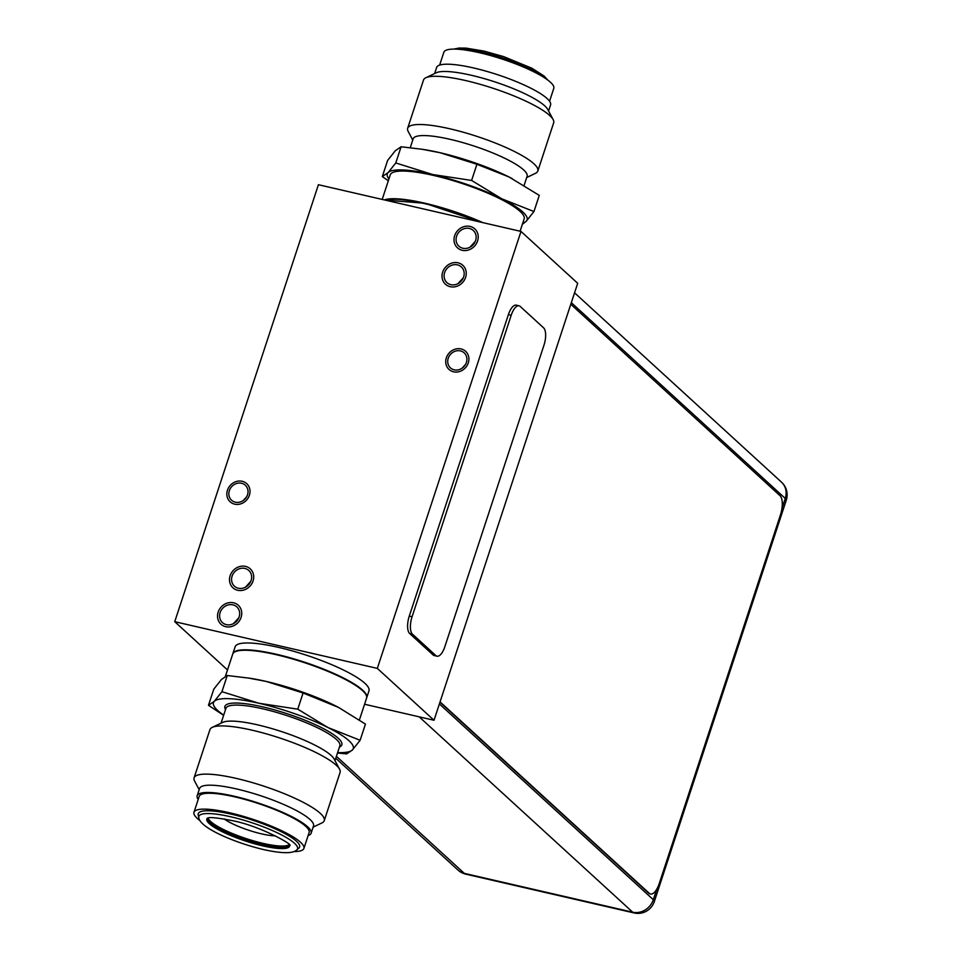 <?xml version="1.0" encoding="UTF-8"?>
<svg xmlns="http://www.w3.org/2000/svg" width="961" height="961" viewBox="0 0 961 961"><rect width="100%" height="100%" fill="white"/><g stroke="black" fill="none" stroke-linecap="round" stroke-linejoin="round"><path stroke-width="1.44" d="M364.567 704.245L434.024 720.257L577.693 283.291L520.994 231.421L318.415 184.716L174.746 621.683L377.325 668.388L520.994 231.421M227.505 669.949L174.746 621.683M434.024 720.257L377.325 668.388M368.976 690.839A70.465 14.295 -161.8 0 0 278.642 647.414A70.465 14.295 -161.8 0 0 235.109 646.813L232.862 653.66A70.465 14.295 18.2 0 1 276.384 654.261A70.465 14.295 18.2 0 1 366.73 697.674L368.976 690.839M241.547 483.263A10.175 9.093 -47.5 0 0 230.316 488.5A10.175 9.093 -47.5 0 0 231.565 500.237A10.175 9.093 -47.5 0 0 235.325 502.195A10.175 9.093 -47.5 0 0 246.545 496.957A10.175 9.093 -47.5 0 0 245.307 485.221A10.175 9.093 -47.5 0 0 241.547 483.263M460.427 350.897A10.175 9.093 -47.5 0 0 449.195 356.135A10.175 9.093 -47.5 0 0 450.445 367.871A10.175 9.093 -47.5 0 0 454.193 369.841A10.175 9.093 -47.5 0 0 465.424 364.591A10.175 9.093 -47.5 0 0 464.187 352.855A10.175 9.093 -47.5 0 0 460.427 350.897M226.376 624.65A10.643 9.502 -47.5 0 0 238.124 619.172A10.643 9.502 -47.5 0 0 236.826 606.884A10.643 9.502 -47.5 0 0 232.886 604.841A10.643 9.502 -47.5 0 0 221.15 610.319A10.643 9.502 -47.5 0 0 222.447 622.596A10.643 9.502 -47.5 0 0 226.376 624.65M469.364 228.442A10.643 9.502 -47.5 0 0 457.628 233.931A10.643 9.502 -47.5 0 0 458.926 246.208A10.643 9.502 -47.5 0 0 462.854 248.25A10.643 9.502 -47.5 0 0 474.602 242.773A10.643 9.502 -47.5 0 0 473.292 230.496A10.643 9.502 -47.5 0 0 469.364 228.442M238.352 588.24A10.643 9.502 -47.5 0 0 250.088 582.75A10.643 9.502 -47.5 0 0 248.791 570.474A10.643 9.502 -47.5 0 0 244.863 568.431A10.643 9.502 -47.5 0 0 233.115 573.909A10.643 9.502 -47.5 0 0 234.412 586.186A10.643 9.502 -47.5 0 0 238.352 588.24M450.877 284.672A10.643 9.502 -47.5 0 0 462.625 279.195A10.643 9.502 -47.5 0 0 461.328 266.906A10.643 9.502 -47.5 0 0 457.4 264.864A10.643 9.502 -47.5 0 0 445.652 270.341A10.643 9.502 -47.5 0 0 446.949 282.618A10.643 9.502 -47.5 0 0 450.877 284.672M234.676 504.165A12.289 10.979 -47.5 0 0 248.226 497.834A12.289 10.979 -47.5 0 0 246.725 483.659A12.289 10.979 -47.5 0 0 242.196 481.293A12.289 10.979 -47.5 0 0 228.634 487.623A12.289 10.979 -47.5 0 0 230.135 501.798A12.289 10.979 -47.5 0 0 234.676 504.165M243.253 500.513L246.617 496.837M453.556 371.799A12.289 10.979 -47.5 0 0 467.106 365.48A12.289 10.979 -47.5 0 0 465.604 351.294A12.289 10.979 -47.5 0 0 461.076 348.939A12.289 10.979 -47.5 0 0 447.514 355.258A12.289 10.979 -47.5 0 0 449.015 369.432A12.289 10.979 -47.5 0 0 453.556 371.799M462.133 368.147L465.496 364.483M233.559 602.799A12.841 11.46 132.5 0 1 238.304 605.274A12.841 11.46 132.5 0 1 239.866 620.085A12.841 11.46 132.5 0 1 225.703 626.692A12.841 11.46 132.5 0 1 220.97 624.218A12.841 11.46 132.5 0 1 219.396 609.406A12.841 11.46 132.5 0 1 233.559 602.799M238.833 617.743L233.439 623.641M245.535 566.389A12.841 11.46 132.5 0 1 250.268 568.864A12.841 11.46 132.5 0 1 251.842 583.663A12.841 11.46 132.5 0 1 237.679 590.27A12.841 11.46 132.5 0 1 232.934 587.808A12.841 11.46 132.5 0 1 231.373 572.996A12.841 11.46 132.5 0 1 245.535 566.389M250.809 581.333L245.415 587.231M458.061 262.821A12.841 11.46 132.5 0 1 462.806 265.296A12.841 11.46 132.5 0 1 464.379 280.095A12.841 11.46 132.5 0 1 450.216 286.702A12.841 11.46 132.5 0 1 445.472 284.24A12.841 11.46 132.5 0 1 443.898 269.428A12.841 11.46 132.5 0 1 458.061 262.821M463.334 277.765L457.941 283.663M470.037 226.412A12.841 11.46 132.5 0 1 474.782 228.874A12.841 11.46 132.5 0 1 476.344 243.686A12.841 11.46 132.5 0 1 462.181 250.292A12.841 11.46 132.5 0 1 457.448 247.818A12.841 11.46 132.5 0 1 455.874 233.018A12.841 11.46 132.5 0 1 470.037 226.412M475.311 241.355L469.917 247.241M439.97 702.179L648.699 893.177A15.652 6.295 103 0 0 649.972 893.874A15.652 6.295 103 0 0 650.261 893.922M570.798 304.253L779.996 495.672A15.652 6.295 -77 0 1 780.416 515L659.258 883.507A15.652 6.295 -77 0 1 650.537 894.006A15.652 6.295 -77 0 1 649.264 893.31L440.066 701.89M435.85 655.558L412.437 634.14A14.091 5.67 -77 0 1 412.065 616.758L511.204 315.244A14.091 5.67 -77 0 1 519.048 305.802A14.091 5.67 -77 0 1 520.189 306.415L543.59 327.833A14.091 5.67 -77 0 1 543.962 345.227L444.835 646.729A14.091 5.67 -77 0 1 436.991 656.183A14.091 5.67 -77 0 1 435.85 655.558L433.051 654.922L409.65 633.503A14.091 5.67 103 0 1 409.278 616.109L508.405 314.607A14.091 5.67 103 0 1 516.249 305.154L519.048 305.802M433.051 654.922A14.091 5.67 103 0 0 434.192 655.534L436.991 656.183M338.308 707.296A73.589 14.932 -161.8 0 0 335.197 705.71A73.589 14.932 -161.8 0 0 266.101 681.409A73.589 14.932 -161.8 0 0 249.824 678.238L227.264 675.511L221.462 679.487L213.798 689.145L208.477 705.314L214.279 701.338L221.943 691.68L227.264 675.511M221.943 691.68L258.917 703.26L297.766 709.17L328.013 727.561L360.123 740.27L365.444 724.101L338.572 707.44L303.087 692.989L266.101 681.409L248.142 677.985M360.123 740.27L352.459 749.928L346.657 753.904L337.503 752.992M223.625 715.332L208.477 705.314M297.766 709.17L303.087 692.989M223.697 715.116A73.589 14.932 18.2 0 1 217.703 710.491A73.589 14.932 18.2 0 1 214.279 701.338A73.589 14.932 18.2 0 1 258.917 703.26A73.589 14.932 18.2 0 1 328.013 727.561A73.589 14.932 18.2 0 1 349.035 740.775A73.589 14.932 18.2 0 1 352.459 749.928A73.589 14.932 18.2 0 1 337.635 752.583M212.249 727.381L222.676 722.396A59.966 12.169 18.2 0 1 257.704 724.882A59.966 12.169 18.2 0 1 334.14 759.034L339.581 769.244A68.507 13.898 -161.8 0 0 252.25 730.228A68.507 13.898 -161.8 0 0 212.249 727.381A68.507 13.898 -161.8 0 0 209.93 729.651L194.086 777.857A68.507 13.898 18.2 0 1 236.406 778.434A68.507 13.898 18.2 0 1 324.241 820.658A68.507 13.898 18.2 0 1 321.923 822.928L313.118 827.145M324.241 820.658L340.086 772.44A68.507 13.898 -161.8 0 0 339.581 769.244M199.179 789.678L194.59 781.065A68.507 13.898 18.2 0 1 194.086 777.857M311.124 833.211L313.514 825.931A59.966 12.169 -161.8 0 0 236.634 788.969A59.966 12.169 -161.8 0 0 199.576 788.464L197.185 795.744A59.966 12.169 18.2 0 1 234.232 796.249A59.966 12.169 18.2 0 1 311.124 833.211A59.966 12.169 18.2 0 1 308.121 835.589M198.194 799.456A59.966 12.169 18.2 0 1 197.185 795.744M303.892 848.431L309.118 832.55A57.852 11.736 -161.8 0 0 234.94 796.897A57.852 11.736 -161.8 0 0 199.191 796.405L193.978 812.285A57.852 11.736 18.2 0 1 229.715 812.778A57.852 11.736 18.2 0 1 303.892 848.431A57.852 11.736 18.2 0 1 293.958 851.59M200.092 820.73A57.852 11.736 18.2 0 1 193.978 812.285M298.859 848.131A53.36 10.823 -161.8 0 0 281.681 831.938A53.36 10.823 -161.8 0 0 231.205 814.135A53.36 10.823 -161.8 0 0 198.206 815.036L198.795 817.703A51.966 10.547 18.2 0 1 230.928 816.826A51.966 10.547 18.2 0 1 280.083 834.16A51.966 10.547 18.2 0 1 296.805 849.92L298.859 848.131M207.912 818.039A42.825 8.685 -161.8 0 0 207.9 818.063A42.825 8.685 -161.8 0 0 210.363 822.628A42.825 8.685 -161.8 0 0 262.809 844.455A42.825 8.685 -161.8 0 0 289.261 844.815A42.825 8.685 -161.8 0 0 289.273 844.791M289.069 844.563A42.825 8.685 18.2 0 1 252.587 840.599A42.825 8.685 18.2 0 1 210.723 821.547A42.825 8.685 18.2 0 1 208.201 817.967M224.261 818.988A31.785 6.451 -161.8 0 0 261.524 833.848A31.785 6.451 -161.8 0 0 275.543 835.854M359.414 719.933L366.585 698.118A70.465 14.295 -161.8 0 0 276.239 654.693A70.465 14.295 -161.8 0 0 232.718 654.105L225.403 676.316M388.917 178.986A73.589 14.932 18.2 0 1 388.112 172.608A73.589 14.932 18.2 0 1 432.762 174.542A73.589 14.932 18.2 0 1 501.846 198.831A73.589 14.932 18.2 0 1 522.868 212.045A73.589 14.932 18.2 0 1 526.292 221.198A73.589 14.932 18.2 0 1 522.796 223M520.093 231.205L524.141 218.916A70.465 14.295 -161.8 0 0 433.795 175.491A70.465 14.295 -161.8 0 0 390.262 174.89L382.202 199.42M533.956 211.54L539.277 195.371L509.03 176.98L476.92 164.271L471.599 180.44L501.846 198.831L533.956 211.54L526.292 221.198L522.352 224.369M476.92 164.271L439.946 152.691L421.975 149.255L401.097 146.781L395.776 162.962L432.762 174.542L471.599 180.44M401.097 146.781L395.295 150.757L387.631 160.415L382.31 176.584L388.112 172.608L395.776 162.962M388.34 180.752L382.31 176.584M512.153 178.578A73.589 14.932 -161.8 0 0 509.03 176.98A73.589 14.932 -161.8 0 0 439.946 152.691A73.589 14.932 -161.8 0 0 423.657 149.508L421.975 149.255M524.129 185.353L527.108 176.307A59.966 12.169 -161.8 0 0 450.216 139.345A59.966 12.169 -161.8 0 0 413.158 138.84L410.251 147.694M412.762 140.054L408.185 131.441A68.507 13.898 18.2 0 1 407.668 128.245A68.507 13.898 18.2 0 1 449.988 128.822A68.507 13.898 18.2 0 1 537.824 171.034A68.507 13.898 18.2 0 1 535.505 173.304L526.712 177.521M537.824 171.034L553.668 122.828A68.507 13.898 -161.8 0 0 553.164 119.62A68.507 13.898 -161.8 0 0 465.845 80.604A68.507 13.898 -161.8 0 0 425.831 77.757A68.507 13.898 -161.8 0 0 423.513 80.027L407.668 128.245M425.831 77.757L436.258 72.772A59.966 12.169 18.2 0 1 471.286 75.258A59.966 12.169 18.2 0 1 547.722 109.422L553.164 119.62M548.575 111.008L550.569 104.941A59.966 12.169 -161.8 0 0 473.677 67.979A59.966 12.169 -161.8 0 0 436.63 67.474L434.636 73.553M549.56 101.229L553.776 88.4A57.852 11.736 -161.8 0 0 479.599 52.747A57.852 11.736 -161.8 0 0 443.862 52.254L439.633 65.096M384.316 199.912A70.465 14.295 18.2 0 1 424.702 203.167A70.465 14.295 18.2 0 1 482.77 222.604M480.416 222.063A70.465 14.295 -161.8 0 0 424.558 203.6A70.465 14.295 -161.8 0 0 385.013 200.068M424.774 203.288A69.997 14.199 -161.8 0 0 384.856 200.032M482.23 222.484A69.997 14.199 -161.8 0 0 424.858 203.3M336.41 756.319L464.331 873.381A17.226 6.919 103 0 0 465.737 874.138L634.092 912.95A17.226 6.919 -77 0 1 632.686 912.193L419.188 716.834M335.773 758.241L457.977 870.065A17.226 15.376 -47.5 0 0 464.331 873.381L632.686 912.193A17.226 15.376 -47.5 0 0 653.324 899.712L656.819 889.081M439.381 703.957L653.324 899.712A17.226 3.496 18.2 0 1 654.321 901.55L786.254 500.273A17.226 3.496 -161.8 0 0 785.257 498.435L571.314 302.667M781.918 508.573L785.257 498.435A17.226 15.376 -47.5 0 0 781.521 482.182L574.558 292.817M412.437 634.14L409.65 633.503M511.204 315.244L508.405 314.607M409.278 616.109L412.065 616.758M339.461 747.021A61.54 12.481 -161.8 0 0 323.677 728.762A61.54 12.481 -161.8 0 0 263.494 707.056A61.54 12.481 18.2 0 0 262.93 706.924A61.54 12.481 -161.8 0 0 225.523 709.554M334.993 760.631L339.858 745.82A59.966 12.169 -161.8 0 0 263.542 708.99A59.966 12.169 -161.8 0 0 262.966 708.858A59.966 12.169 -161.8 0 0 225.919 708.353L221.054 723.165M207.336 818.207A43.557 8.841 -161.8 0 0 221.715 831.445A43.557 8.841 -161.8 0 0 262.665 845.848A43.557 8.841 -161.8 0 0 289.633 845.272M545.764 78.61A51.966 10.547 -161.8 0 0 482.302 52.278A51.966 10.547 -161.8 0 0 456.127 49.143M384.664 199.984L424.822 203.288L482.302 222.496M457.977 870.065A17.226 17.226 0 0 0 465.737 874.138M786.254 500.273A17.226 17.226 0 0 0 781.521 482.182M634.092 912.95A17.226 17.226 0 0 0 654.321 901.55M207.444 818.099L207.264 818.243C208.609 818.94 203.984 815.144 231.985 820.574C259.95 825.727 294.426 845.452 289.669 845.344L289.597 845.115M198.795 817.703C200.032 828.07 235.121 842.869 263.71 849.608C281.909 853.584 292.937 853.692 296.805 849.92M453.796 49.095L458.974 48.05L465.941 48.11L484.044 51.089L503.66 56.615L532.01 68.279L544.106 76.039L547.662 79.955"/></g></svg>
